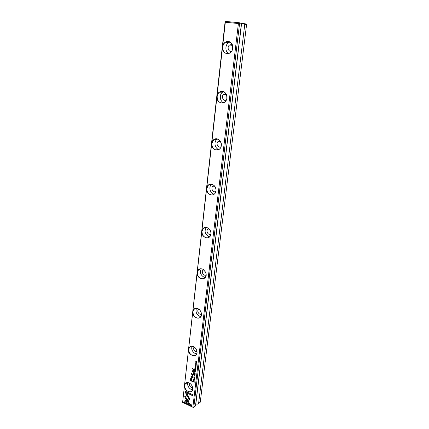 <?xml version="1.0" encoding="UTF-8"?>
<svg xmlns="http://www.w3.org/2000/svg" width="429" height="429" viewBox="0 0 429 429"><rect width="100%" height="100%" fill="white"/><g stroke="black" fill="none" stroke-linecap="round" stroke-linejoin="round"><path stroke-width="0.64" d="M194.562 370.988L194.519 371.375L195.452 371.793L194.637 370.769M195.747 369.294L195.833 368.591L195.656 369.096L195.286 368.388L195.222 368.908L194.938 368.779L194.895 368.189L194.814 368.881L195.747 369.294M194.251 369.76L194.294 369.401L192.364 368.543L192.321 368.897L194.251 369.76M190.551 379.059L190.374 380.587L192.852 381.724L192.894 381.349L191.801 380.845L191.94 379.681L191.377 378.013L190.792 378.126L190.551 379.059L190.937 378.003M195.865 365.835L196.187 365.701L195.951 365.154L195.447 365.637L195.297 365.036L195.436 365.798L195.946 365.315L195.865 365.835M196.536 362.591L195.758 362.103L196.643 361.711L195.699 361.298L196.45 361.77L195.597 362.178L196.536 362.591M187.757 395.109L184.642 396.734L188.277 403.094L189.521 403.694L185.88 397.329L188.299 396.069L187.757 395.109M189.446 403.56L188.358 403.035L184.727 396.691M194.192 380.051L194.514 379.922L194.278 379.381L193.779 379.847L193.629 379.257L193.769 380.008L194.273 379.536L194.192 380.051M193.865 376.823L194.739 377.499L193.865 376.823L194.047 376.501M188.578 349.27C189.055 346.809 190.487 345.833 192.873 346.353C194.771 347.056 196.074 348.504 196.788 350.686C198.981 358.51 187.698 356.467 188.578 349.27L184.518 385.376C184.904 383.231 186.132 382.303 188.208 382.598C190.374 383.253 191.833 384.824 192.589 387.323C194.412 394.787 183.671 392.106 184.518 385.376L182.62 402.289L192.852 407.244L238.401 23.52L225.322 22.26L222.544 46.986C223.348 39.071 233.714 40.219 232.743 48.22C231.832 56.183 221.584 54.848 222.544 46.986L216.994 96.369C217.76 88.824 227.815 90.433 226.893 98.048C226.024 105.631 216.082 103.856 216.994 96.369L211.706 143.447C212.435 136.24 222.201 138.272 221.321 145.528C220.495 152.762 210.832 150.579 211.706 143.447L206.655 188.369C207.352 181.488 216.849 183.896 216.002 190.819C215.213 197.721 205.823 195.184 206.655 188.369L201.834 231.29C202.499 224.71 211.733 227.456 210.929 234.068C210.172 240.669 201.035 237.8 201.834 231.29L197.222 272.335C198.08 268.903 200.102 267.937 203.292 269.439L205.55 272.158C209.191 280.764 196.332 280.909 197.222 272.335L192.803 311.626C193.425 308.757 195.115 307.754 197.866 308.628C199.388 309.357 200.477 310.607 201.126 312.371C203.861 320.581 191.913 319.401 192.803 311.626L188.578 349.27M195.463 363.186L196.343 363.862L195.463 363.186L195.656 362.854M184.003 402.23L191.441 405.823L191.548 404.896L185.333 401.898L186.921 401.083L186.374 400.128L184.111 401.297L184.003 402.23L184.186 401.26M189.929 399.276L188.401 396.294L187.704 396.659L188.926 398.793L187.382 399.603L187.923 400.552L189.929 399.276M185.146 392.16L186.931 395.281L187.629 394.916L186.384 392.744L192.632 395.699L192.744 394.76L185.248 391.227L185.146 392.16L185.317 391.259M195.737 367.138L195.801 367.744L195.436 367.755L195.066 366.993L195.426 367.916L195.876 367.884L195.737 367.138M193.023 372.072L193.935 372.479L192.862 370.87L193.366 370.506L194.123 370.844L194.165 370.484L193.372 370.125L192.857 370.195L192.696 370.704L192.583 371.905L193.098 372.018L192.583 371.905M193.79 373.723L193.543 373.176L193.79 373.723M194.332 372.973L194.289 373.364L195.222 373.782L194.814 373.445L195.313 372.999L194.407 372.747M194.391 380.823L193.463 380.4L194.391 380.823M195.077 374.994L195.157 374.297L194.986 374.796L194.728 374.136L194.557 374.603L194.273 374.474L194.224 373.89L194.144 374.571L195.077 374.994M196.3 364.623L195.361 364.21L196.3 364.623M194.975 375.836L194.096 375.005L194.825 375.847L193.983 375.96L194.975 375.836M192.793 375.874L191.699 373.954L193.635 374.833L193.672 374.528L191.221 373.423L192.433 375.858L190.808 377.005L193.254 378.121L193.286 377.815L191.35 376.935L192.793 375.874M196.064 366.618L195.125 366.205L196.064 366.618M193.318 381.612L194.214 382.346L194.192 381.547L193.447 381.263L193.318 381.612L193.506 381.22M194.707 369.771L194.659 370.163L195.597 370.581L195.19 370.243L195.688 369.798L194.782 369.546M194.45 378.078L194.519 378.673L194.155 378.678L193.785 377.928L194.139 378.839L194.594 378.812L194.45 378.078M244.761 24.539L198.595 403.523L200.246 402.236L246.546 24.855L244.761 24.539L243.795 23.579L241.243 23.263M182.62 402.289L225.053 22.217L225.23 21.799L225.322 22.26M225.23 21.799L225.815 21.45L238.974 22.705L241.211 23.112L241.393 23.938L195.495 405.936L193.801 407.25L239.559 23.611L239.066 23.123L238.401 23.52M243.795 23.579L245.973 23.97L246.546 24.855M241.393 23.938L239.559 23.611M192.852 407.244L182.497 402.3M198.595 403.523L197.64 404.102L195.715 404.102M195.817 404.15L241.602 23.3M193.318 407.545L193.801 407.25M239.066 23.123L238.974 22.705M231.751 51.04C228.673 52.708 226.566 46.852 229.59 45.029L231.21 44.616L232.395 45.12M228.727 53.539C225.027 51.855 224.941 44.82 228.614 42.621L229.971 42.004M226.995 53.689L230.057 52.89C235.832 49.249 231.054 38.176 225.466 42.235C223.933 43.318 223.026 44.911 222.742 47.013C222.624 50.719 224.04 52.944 226.995 53.689M226.314 99.984C223.461 101.898 220.844 96.391 223.67 94.428L225.466 93.956L226.217 94.224M223.724 102.692C219.852 101.507 219.053 94.584 222.528 92.197L223.536 91.618M221.332 102.992L224.699 102.097C230.024 98.257 224.512 87.993 219.412 92.224C218.163 93.222 217.423 94.611 217.187 96.391C217.079 99.936 218.463 102.14 221.332 102.992M221.01 146.702C218.382 148.681 215.471 143.522 218.066 141.5L220.227 141.066M218.913 149.49C214.956 148.74 213.529 141.935 216.811 139.42L217.439 138.975M215.932 149.994L219.514 149.045C224.405 145.099 218.361 135.516 213.722 139.822L211.894 143.458C211.797 146.857 213.143 149.035 215.932 149.994M215.862 191.355C213.428 193.259 210.398 188.417 212.757 186.406L214.452 185.837M214.237 194.112L213.814 194.021C210.071 193.216 208.489 186.921 211.417 184.449L211.701 184.202M210.778 194.841C212.183 195.184 213.428 194.863 214.5 193.881C218.999 189.908 212.58 180.877 208.355 185.194L206.842 188.379C206.757 191.64 208.065 193.795 210.778 194.841M210.88 234.068C208.596 235.8 205.582 231.247 207.711 229.295L208.934 228.705M209.684 236.722L208.859 236.561C204.949 234.25 204.097 231.21 206.311 227.434L203.282 228.491L202.016 231.295C201.936 234.422 203.217 236.556 205.856 237.687C207.33 238.1 208.596 237.789 209.663 236.744C213.803 232.797 207.132 224.211 203.282 228.491M206.07 274.951C203.904 276.453 200.997 272.163 202.906 270.297L203.7 269.782M205.234 277.477L204.124 277.252C200.558 275.15 199.603 272.324 201.249 268.779M201.147 278.657C202.67 279.145 203.957 278.845 205.003 277.761C206.215 276.233 206.387 274.367 205.523 272.168L203.325 269.514C201.464 268.425 199.844 268.538 198.471 269.857L197.399 272.34C197.329 275.343 198.579 277.45 201.147 278.657M201.426 314.108C199.362 315.347 196.611 311.298 198.321 309.54L198.756 309.175M200.895 316.489L199.587 316.211C196.343 314.285 195.308 311.663 196.487 308.344M196.638 317.873C198.203 318.431 199.496 318.152 200.515 317.042C201.48 315.792 201.678 314.226 201.099 312.355C200.466 310.634 199.405 309.416 197.919 308.703C196.3 308.054 194.959 308.295 193.892 309.422L192.98 311.626C192.916 314.516 194.139 316.597 196.638 317.873M196.949 351.635C194.192 351.437 193.189 349.935 193.935 347.131L194.09 346.97M196.664 353.887L195.238 353.55C192.283 351.769 191.2 349.335 191.994 346.246M192.321 355.443C193.913 356.065 195.2 355.818 196.192 354.697C196.991 353.63 197.179 352.279 196.761 350.649C196.064 348.52 194.793 347.109 192.937 346.423C191.532 346.026 190.396 346.321 189.532 347.302L188.749 349.27C188.69 352.053 189.881 354.107 192.321 355.443M192.632 387.628C190.095 387.285 189.114 385.827 189.693 383.247M192.557 389.757L191.066 389.371C188.374 387.714 187.269 385.451 187.741 382.588M188.181 391.473C189.79 392.16 191.071 391.94 192.031 390.819L192.557 387.274C191.822 384.834 190.401 383.301 188.288 382.663L185.366 383.606L184.69 385.371C184.636 388.052 185.8 390.084 188.181 391.473M232.722 46.756L232.416 49.517M226.78 95.935L226.818 98.252M221.192 143.409L221.3 144.176M196.321 363.889L195.544 363.132M195.71 363.014L196.348 363.674M191.452 405.732L184.084 402.171M186.91 401.067L185.333 401.898M189.8 399.56L188.004 400.493L187.468 399.555M188.926 398.793L187.789 396.611M187.618 394.905L187.012 395.222L185.226 392.101M192.642 395.608L186.384 392.744M195.881 367.691L195.806 367.181M195.86 367.905L195.066 366.993M193.94 372.393L193.098 372.018M194.133 370.758L193.066 370.463M192.862 371.632L192.98 370.098M192.664 371.852L192.696 371.573M193.795 373.638L193.495 373.589M193.576 373.536L193.613 373.209M194.723 377.525L193.946 376.769M194.106 376.657L194.745 377.311M194.364 380.008L194.219 379.526M193.897 379.804L194.064 379.418M193.978 379.965L193.629 379.257M188.288 396.053L185.88 397.329M196.546 362.505L195.597 362.178M196.621 361.861L195.758 362.103M196.45 361.77L195.769 361.331M196.107 365.76L195.892 365.304M195.56 365.594L195.742 365.192M195.64 365.76L195.297 365.036M195.233 373.697L194.364 373.305L194.412 372.919M194.552 372.86L194.702 373.396M194.385 380.882L193.527 380.432M195.088 374.903L194.144 374.571M194.986 374.796L195.115 374.276M194.557 374.603L194.686 374.12M194.224 374.517L194.294 373.916M196.289 364.688L195.431 364.237M194.825 375.847L194.16 375.064M194.964 375.943L194.074 375.804M193.645 374.748L191.699 373.954M192.433 375.858L191.291 373.455M193.259 378.029L190.921 376.662M192.825 376.11L191.35 376.935M196.058 366.682L195.195 366.237M192.862 381.638L190.455 380.534L190.632 379.005M191.087 378.475L191.425 378.458L191.725 379.542L191.597 380.657L191.345 378.512L191.002 378.539L190.707 380.346L191.516 380.716M194.262 369.675L192.321 368.897M192.401 368.843L192.433 368.57M195.758 369.208L194.814 368.881M195.656 369.096L195.79 368.575M195.222 368.908L195.356 368.42M194.889 368.822L194.964 368.221M194.224 382.255L193.399 381.558M193.576 381.37L193.924 381.349L194.198 382.089L193.844 381.408L193.404 381.821L194.117 382.148M195.463 371.707L194.6 371.321L194.643 370.935M194.793 370.854L194.943 371.407M195.608 370.495L194.739 370.109L194.787 369.718M194.932 369.659L195.077 370.189M194.594 378.614L194.519 378.121M194.578 378.828L193.87 377.869M225.466 42.235L228.614 42.621M219.412 92.224L222.528 92.197M213.722 139.822L216.811 139.42M208.355 185.194L211.417 184.449M198.471 269.857L200.911 268.769M193.892 309.422L195.849 308.371M189.532 347.302L191.098 346.326M185.366 383.606L186.626 382.722M232.47 45.367L229.59 45.029M226.298 94.385L223.67 94.428M220.313 141.195L218.066 141.5M214.554 185.955L212.757 186.406M209.052 228.818L207.711 229.295M203.823 269.884L202.906 270.297M198.858 309.245L198.321 309.54"/></g></svg>
